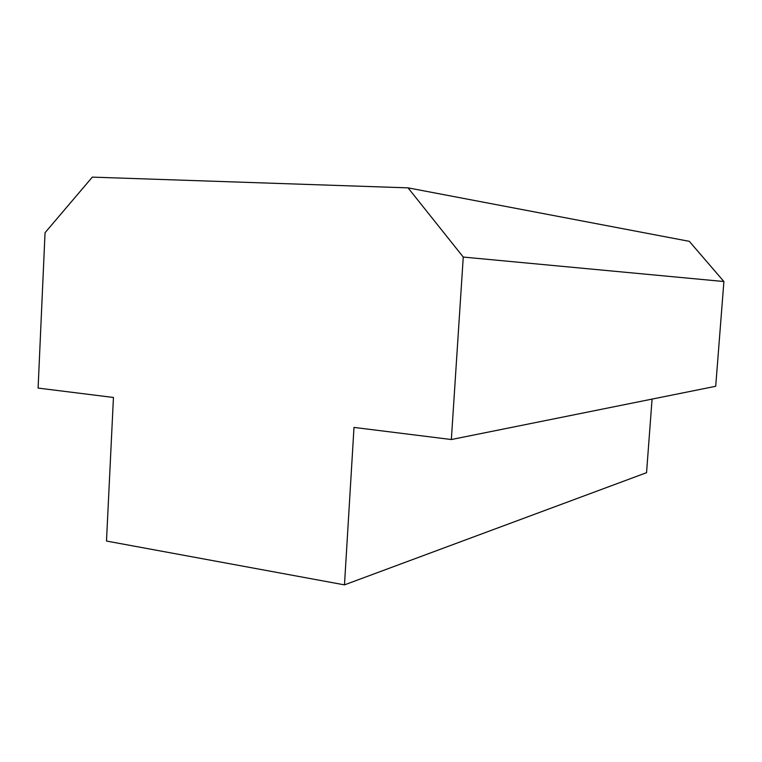 <?xml version="1.0" encoding="UTF-8"?>
<svg xmlns="http://www.w3.org/2000/svg" width="762" height="762" viewBox="0 0 762 762"><rect width="100%" height="100%" fill="white"/><g stroke="black" fill="none" stroke-linecap="round" stroke-linejoin="round"><path stroke-width="1.14" d="M451.352 439.531L715.708 386.277L723.9 281.53L689.315 241.344L408.061 187.862L463.258 257.061L451.352 439.531L353.997 427.415L344.481 584.873L106.489 541.049L113.443 397.469L38.1 388.087L45.044 232.705L92.316 177.127L408.061 187.862M344.481 584.873L646.547 472.688L652.072 399.098M723.9 281.53L463.258 257.061"/></g></svg>

